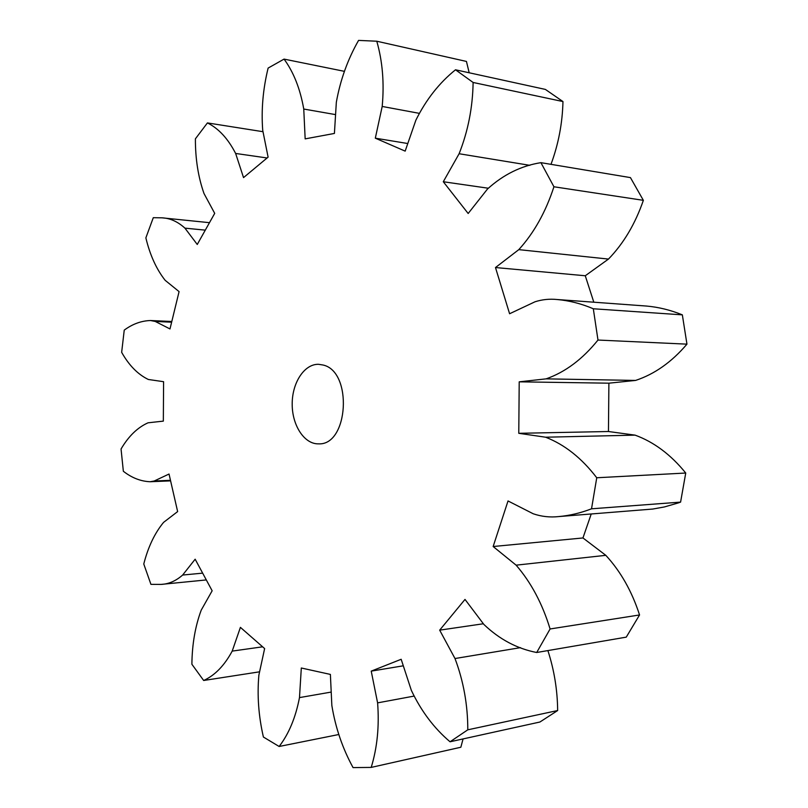 <?xml version="1.0" encoding="UTF-8"?>
<svg xmlns="http://www.w3.org/2000/svg" width="808" height="808" viewBox="0 0 808 808"><rect width="100%" height="100%" fill="white"/><g stroke="black" fill="none" stroke-linecap="round" stroke-linejoin="round"><path stroke-width="1.21" d="M376.781 41.218C382.558 61.388 384.366 83.123 382.194 106.454L375.316 138.178L405.161 151.126L415.857 120.21C426.038 99.687 439.249 82.881 455.5 69.791L473.114 82.467C472.71 107.444 468.044 131.199 459.106 153.742L443.289 181.739L468.165 213.494L487.487 189.022C503.364 174.589 521.17 165.802 540.916 162.661L553.935 186.769C545.764 211.888 534.058 232.845 518.797 249.642L495.486 267.539L509.596 313.746L535.027 301.778C542.219 299.495 549.561 298.738 557.065 299.516C569.236 300.576 581.326 303.667 593.314 308.767L597.981 340.047C582.538 359.217 565.257 372.155 546.107 378.861L519.211 381.831L518.776 433.31L545.602 437.209C564.62 444.572 581.669 458.086 596.748 477.76L591.527 508.808C580.649 512.999 569.711 515.595 558.712 516.575C550.006 517.534 541.501 516.605 533.209 513.767L508.02 500.95L493.153 546.521L516.12 565.166C531.058 582.427 542.39 603.697 550.096 628.967L536.704 652.5C517.08 648.693 499.465 639.34 483.871 624.433L465.004 599.415L439.673 630.149L454.995 658.53C463.539 681.255 467.802 705.02 467.792 729.816L450.046 741.784C434.078 728.24 421.17 711.101 411.353 690.365L401.172 659.278L371.226 671.125L377.599 702.869C379.396 726.109 377.265 747.622 371.205 767.408L353.056 767.6C342.552 748.4 335.471 727.695 331.846 705.485L330.381 674.417L301.313 668.004L299.485 697.597C295.637 717.555 288.86 733.856 279.134 746.481L263.398 737.027C258.57 716.029 257.065 695.395 258.873 675.135L264.63 648.572L240.41 627.361L232.199 651.107C224.402 665.58 214.888 675.377 203.667 680.487L191.89 664.257C192.112 644.319 195.223 626.281 201.222 610.141L212.151 590.789L195.152 559.207L182.648 575.043C175.881 580.962 168.69 584.083 161.075 584.406L150.934 584.366L143.773 564.004C148.117 546.996 154.722 533.118 163.58 522.372L177.639 511.585L169.034 474.033L154.237 480.992L150.147 481.74C140.693 481.336 131.765 477.851 123.351 471.266L121.048 448.995C128.573 436.199 137.572 427.472 148.046 422.806L163.337 421.12L163.59 381.699L148.329 379.477C137.916 374.447 129.017 365.408 121.654 352.339L124.24 330.129C132.532 323.998 141.299 320.806 150.53 320.524L155.267 321.453L169.983 328.947L179.083 291.617L165.155 280.315C156.429 269.236 149.995 255.086 145.864 237.875L153.288 217.685L161.964 217.827C170.104 218.18 177.77 221.624 184.941 228.149L197.253 244.471L214.706 213.363L204.01 193.546C198.223 177.134 195.344 158.893 195.395 138.835L207.424 122.917C218.604 128.452 228.007 138.633 235.633 153.459L243.531 177.608L268.104 157.136L262.711 130.229C261.176 109.777 262.984 89.062 268.125 68.074L284.052 59.105C293.627 72.165 300.192 88.809 303.757 109.04L305.161 138.875L334.411 133.441L336.34 102.232C340.309 80.002 347.723 59.388 358.57 40.4L376.781 41.218L466.448 61.438L469.185 72.781M382.194 106.454L419.079 113.302M323.028 365.014C352.894 371.357 348.571 445.572 318.574 443.855C304.333 444.289 292.082 425.372 292.193 404.081C292.072 382.79 304.333 363.873 318.564 364.307L323.028 365.014M455.5 69.791L545.38 89.415L562.964 101.555C562.449 123.27 558.449 144.198 550.985 164.337M540.916 162.661L630.442 177.608L643.36 200.333C635.27 223.816 623.645 243.4 608.475 259.075L585.275 275.76L593.819 302.202M557.065 299.516L646.471 306.05C658.53 307.101 670.499 310.03 682.346 314.857L686.952 344.147C671.711 362.055 654.591 374.144 635.603 380.427L608.889 383.184L608.454 431.512L635.098 435.138C653.965 442.026 670.842 454.662 685.74 473.034L680.589 502.111L678.286 502.93L664.398 506.949L652.753 509.05L558.712 516.575M591.214 514.019L582.952 537.956L605.808 555.328C620.665 571.448 631.917 591.325 639.552 614.959L626.261 637.138L536.704 652.5M547.885 650.581C554.197 670.064 557.459 690.052 557.651 710.535L539.916 722.019L450.046 741.784M463.075 738.916L460.843 747.238L371.205 767.408M375.316 138.178L407.788 143.531M303.757 109.04L335.572 114.615M284.052 59.105L344.44 71.346M473.114 82.467L562.964 101.555M459.106 153.742L529.856 165.337M443.289 181.739L488.194 188.213M235.633 153.459L267.105 157.974M207.424 122.917L263.004 131.704M553.935 186.769L643.36 200.333M518.797 249.642L608.475 259.075M495.486 267.539L585.275 275.76M184.941 228.149L205.293 230.139M593.314 308.767L682.346 314.857M597.981 340.047L686.952 344.147M546.107 378.861L635.603 380.427M519.211 381.831L608.889 383.184M518.776 433.31L608.454 431.512M155.267 321.453L171.629 322.19M545.602 437.209L635.098 435.138M596.748 477.76L685.74 473.034M591.527 508.808L680.589 502.111M493.153 546.521L582.952 537.956M516.12 565.166L605.808 555.328M550.096 628.967L639.552 614.959M154.237 480.992L170.478 480.316M439.673 630.149L483.366 623.756M454.995 658.53L520.514 647.642M467.792 729.816L557.651 710.535M182.648 575.043L202.646 573.145M371.226 671.125L403.313 665.812M377.599 702.869L413.848 696.132M203.667 680.487L259.59 671.812M232.199 651.107L262.63 646.814M299.485 697.597L331.209 692.072M279.134 746.481L338.794 734.512M209.484 222.675L161.964 217.827M171.801 321.493L150.53 320.524M170.609 480.871L150.147 481.74M206.303 579.932L161.075 584.406"/></g></svg>
